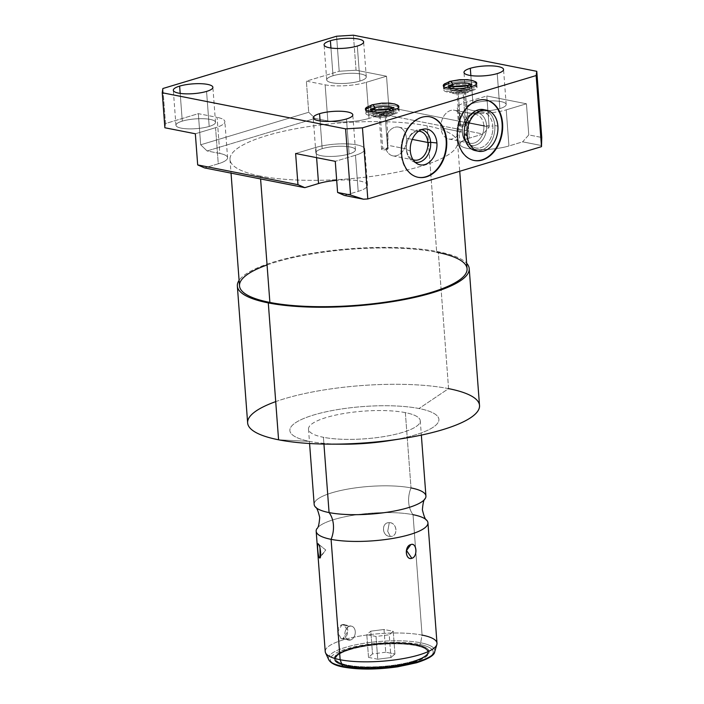<?xml version="1.0" encoding="UTF-8"?>
<svg xmlns="http://www.w3.org/2000/svg" width="704" height="704" viewBox="0 0 704 704"><rect width="100%" height="100%" fill="white"/><g stroke="black" fill="none" stroke-linecap="round" stroke-linejoin="round"><path stroke-width="0.53" stroke-dasharray="3.52 2.64" d="M227.577 157.687A29.216 7.216 175.7 0 0 219.806 153.454L217.087 117.348L198.334 113.661L200.675 144.795L198.334 113.661L165.502 123.534L164.877 127.767L165.502 123.534L198.334 113.661L217.087 117.348L219.806 153.454L207.082 150.946L200.675 144.795L308.722 112.27L315.119 118.422L308.722 112.27L306.372 81.136L325.134 84.823L327.844 120.93A29.216 7.216 175.7 0 0 369.028 118.404L366.309 82.298L386.522 76.217L388.863 107.36L386.522 76.217L356.057 70.215L339.205 71.254L336.574 36.23L339.205 71.254L306.372 81.136L308.722 112.27L200.675 144.795L207.082 150.946L315.119 118.422L327.844 120.93L325.134 84.823A29.216 7.216 -4.3 0 0 366.309 82.298A29.216 7.216 175.7 0 1 325.134 84.823L306.372 81.136L339.205 71.254L356.057 70.215L386.522 76.217L366.309 82.298L369.028 118.404L382.738 114.277L388.863 107.36L489.139 127.107L486.79 95.973L466.585 102.054L469.295 138.151A29.216 7.216 175.7 0 0 459.985 144.25A29.216 7.216 175.7 0 0 477.717 149.521A29.216 7.216 175.7 0 0 508.939 145.966L506.229 109.859L526.434 103.778L528.774 134.913L526.434 103.778L486.79 95.973L489.139 127.107L483.006 134.024L489.139 127.107L388.863 107.36L382.738 114.277L483.006 134.024L469.295 138.151L466.585 102.054A29.216 7.216 -4.3 0 0 457.274 108.143A29.216 7.216 -4.3 0 0 475.006 113.423A29.216 7.216 -4.3 0 0 506.229 109.859A29.216 7.216 175.7 0 1 465.045 112.385A29.216 7.216 175.7 0 1 466.585 102.054L486.79 95.973L526.434 103.778L506.229 109.859L508.939 145.966L522.65 141.838L528.774 134.913L541.754 137.474L528.774 134.913L522.65 141.838L541.658 145.578L522.65 141.838L508.939 145.966A29.216 7.216 175.7 0 1 467.764 148.482A29.216 7.216 175.7 0 1 469.295 138.151L483.006 134.024L382.738 114.277L369.028 118.404A29.216 7.216 175.7 0 1 327.844 120.93L315.119 118.422L207.082 150.946L219.806 153.454A29.216 7.216 175.7 0 1 218.266 163.786L204.556 167.913L218.266 163.786L215.556 127.688L195.342 133.769L215.556 127.688A29.216 7.216 -4.3 0 0 224.866 121.59A29.216 7.216 -4.3 0 0 217.087 117.348A29.216 7.216 175.7 0 1 215.556 127.688L218.266 163.786A29.216 7.216 175.7 0 0 227.577 157.687L224.866 121.59M367.497 185.249A29.216 7.216 175.7 0 0 336.688 180.338A29.216 7.216 175.7 0 1 365.165 182.714A29.216 7.216 175.7 0 1 358.186 191.347L344.476 195.474L358.186 191.347L355.467 155.241L335.262 161.33L355.467 155.241A29.216 7.216 -4.3 0 0 364.778 149.151A29.216 7.216 -4.3 0 0 347.054 143.88A29.216 7.216 -4.3 0 0 315.823 147.435A29.216 7.216 175.7 0 1 357.007 144.91A29.216 7.216 175.7 0 1 355.467 155.241L358.186 191.347A29.216 7.216 175.7 0 0 367.497 185.249L364.778 149.151M260.374 176.079A114.092 28.178 175.7 0 1 266.376 135.722A114.092 28.178 175.7 0 1 427.187 125.858A114.092 28.178 175.7 0 1 421.194 166.214A114.092 28.178 175.7 0 1 260.374 176.079L260.594 178.948L260.374 176.079A114.092 28.178 -4.3 0 0 386.346 174.17A114.092 28.178 -4.3 0 0 457.556 142.41A114.092 28.178 -4.3 0 0 427.187 125.858A114.092 28.178 -4.3 0 0 301.224 127.767A114.092 28.178 -4.3 0 0 230.006 159.526A114.092 28.178 -4.3 0 0 260.374 176.079M239.51 285.877A114.092 28.178 175.7 0 1 310.719 254.118A114.092 28.178 175.7 0 1 436.691 252.208L427.187 125.858L436.691 252.208A114.092 28.178 175.7 0 1 467.06 268.761M247.641 422.928A116.266 28.714 175.7 0 1 320.206 390.57A116.266 28.714 175.7 0 1 448.571 388.626L419.003 408.522L448.571 388.626L438.275 251.733A116.266 28.714 -4.3 0 1 466.646 263.261A116.266 28.714 -4.3 0 0 438.275 251.733A116.266 28.714 -4.3 0 0 320.496 252.014A116.266 28.714 -4.3 0 0 239.096 280.368A116.266 28.714 -4.3 0 1 320.496 252.014A116.266 28.714 -4.3 0 1 438.275 251.733L448.571 388.626A116.266 28.714 175.7 0 1 479.512 405.495M267.062 264.968A114.092 28.178 175.7 0 1 436.691 252.208M342.734 444.198A74.721 18.454 175.7 0 1 309.76 441.408A74.721 18.454 175.7 0 1 313.694 414.982A74.721 18.454 175.7 0 1 419.003 408.522A74.721 18.454 175.7 0 1 388.67 440.748M337.084 444.11A74.721 18.454 175.7 0 1 309.76 441.408L278.582 439.798L309.76 441.408A74.721 18.454 175.7 0 1 313.694 414.982A74.721 18.454 175.7 0 1 419.003 408.522A74.721 18.454 175.7 0 1 394.24 439.815M405.354 412.632A56.038 13.842 -4.3 0 0 326.366 417.481A56.038 13.842 -4.3 0 0 323.418 437.298A56.038 13.842 -4.3 0 0 402.406 432.458A56.038 13.842 -4.3 0 0 405.354 412.632A56.038 13.842 -4.3 0 0 343.482 413.574A56.038 13.842 -4.3 0 0 308.502 429.167A56.038 13.842 -4.3 0 0 323.418 437.298L323.928 444.066L323.418 437.298A56.038 13.842 -4.3 0 0 385.29 436.366A56.038 13.842 -4.3 0 0 420.27 420.763A56.038 13.842 -4.3 0 0 405.354 412.632L411.013 487.916L405.354 412.632M448.571 388.626A116.266 28.714 -4.3 0 0 275.713 401.623M314.169 504.451A56.038 13.842 175.7 0 1 349.14 488.858A56.038 13.842 175.7 0 1 411.013 487.916A56.038 13.842 175.7 0 1 425.929 496.047M426.747 520.282A56.038 13.842 -4.3 0 0 413.028 514.677A23.311 16.843 -78.9 0 1 411.013 487.916A23.311 16.843 101.1 0 0 413.028 514.677A56.038 13.842 -4.3 0 0 356.145 514.826A56.038 13.842 -4.3 0 0 316.976 528.537M315.357 506.977A56.038 13.842 175.7 0 1 344.335 489.738A56.038 13.842 175.7 0 1 411.013 487.916M325.23 651.614A56.038 13.842 175.7 0 1 360.21 636.02A56.038 13.842 175.7 0 1 422.074 635.087L413.028 514.677A56.038 13.842 -4.3 0 0 351.155 515.61A56.038 13.842 -4.3 0 0 316.175 531.212M389.286 522.667C397.285 522.245 398.438 537.117 390.315 536.386C382.061 537.038 380.908 522.166 389.286 522.667C397.434 522.632 398.499 536.747 390.315 536.386L387.71 531.353L389.286 522.667L387.71 531.353L390.315 536.386C381.902 536.65 380.846 522.535 389.286 522.667M319.009 557.181L319.361 557.744M341.95 624.765C348.964 622.486 350.073 636.803 342.98 638.484C336.635 640.878 335.535 626.586 341.95 624.765L343.878 624.668L347.961 631.356L342.98 638.484L350.583 639.98A7.102 5.13 101.1 0 0 355.265 632.834A7.102 5.13 101.1 0 0 351.446 626.155A7.102 5.13 101.1 0 0 349.554 626.261L341.95 624.765L349.554 626.261A7.102 5.13 101.1 0 0 344.872 633.415A7.102 5.13 101.1 0 0 348.7 640.086A7.102 5.13 101.1 0 0 350.583 639.98L341.132 638.59L337.568 632.016L341.95 624.765M413.028 514.677L422.074 635.087L420.658 642.787A53.363 13.182 -4.3 0 0 359.471 644.081A53.363 13.182 -4.3 0 0 328.759 659.736A53.363 13.182 175.7 0 1 359.471 644.081A53.363 13.182 175.7 0 1 420.658 642.787L422.074 635.087A56.038 13.842 -4.3 0 0 357.826 636.442A56.038 13.842 -4.3 0 0 325.565 652.881M343.05 666.882A51.603 12.742 175.7 0 1 347.248 648.666A51.603 12.742 175.7 0 1 419.461 644.362A51.603 12.742 -4.3 0 0 346.729 648.824A51.603 12.742 -4.3 0 0 344.01 667.075A51.603 12.742 -4.3 0 0 416.75 662.614A51.603 12.742 -4.3 0 0 419.461 644.362A1.866 1.346 101.1 0 0 420.658 642.787A53.363 13.182 175.7 0 1 434.72 651.763A53.363 13.182 -4.3 0 0 420.658 642.787A1.866 1.346 -78.9 0 1 419.461 644.362A51.603 12.742 175.7 0 1 416.75 662.614A51.603 12.742 175.7 0 1 344.01 667.075A1.866 1.346 -78.9 0 1 343.517 667.102M422.074 635.087A56.038 13.842 175.7 0 1 436.99 643.21M349.545 649.378A47.45 11.722 175.7 0 1 416.425 645.278A47.45 11.722 175.7 0 1 413.926 662.059A47.45 11.722 175.7 0 1 347.054 666.16A47.45 11.722 175.7 0 1 349.545 649.378A47.45 11.722 175.7 0 1 400.25 643.597A47.45 11.722 175.7 0 1 429.053 652.159A47.45 11.722 175.7 0 1 413.926 662.059L413.873 661.338A47.45 11.722 -4.3 0 0 428.991 651.438A47.45 11.722 -4.3 0 0 400.198 642.875A47.45 11.722 -4.3 0 0 349.492 648.657L349.545 649.378L349.492 648.657A47.45 11.722 -4.3 0 0 334.365 658.557A47.45 11.722 -4.3 0 0 363.167 667.119A47.45 11.722 -4.3 0 0 413.873 661.338L413.926 662.059A47.45 11.722 175.7 0 1 363.22 667.841A47.45 11.722 175.7 0 1 334.426 659.278A47.45 11.722 175.7 0 1 349.545 649.378M350.302 649.528A46.323 11.44 -4.3 0 0 347.873 665.914A46.323 11.44 -4.3 0 0 413.169 661.91A46.323 11.44 -4.3 0 0 415.598 645.524A46.323 11.44 -4.3 0 0 350.302 649.528L350.249 648.806A46.323 11.44 -4.3 0 0 347.82 665.192A46.323 11.44 -4.3 0 0 413.116 661.188A46.323 11.44 -4.3 0 0 415.545 644.802A46.323 11.44 -4.3 0 0 350.249 648.806A46.323 11.44 -4.3 0 0 335.482 658.469A46.323 11.44 -4.3 0 0 363.598 666.829A46.323 11.44 -4.3 0 0 413.116 661.188L413.169 661.91A46.323 11.44 175.7 0 1 363.66 667.55A46.323 11.44 175.7 0 1 335.544 659.19A46.323 11.44 175.7 0 1 350.302 649.528A46.323 11.44 175.7 0 1 399.819 643.887A46.323 11.44 175.7 0 1 427.935 652.247A46.323 11.44 175.7 0 1 413.169 661.91L413.116 661.188A46.323 11.44 -4.3 0 0 427.874 651.526A46.323 11.44 -4.3 0 0 399.758 643.166A46.323 11.44 -4.3 0 0 350.249 648.806L350.302 649.528M394.953 654.034L390.958 657.536L377.74 659.217L368.526 657.404L372.513 653.902L385.73 652.221L394.953 654.034L393.237 631.294L389.242 634.788L390.958 657.536L394.953 654.034L385.73 652.221L384.023 629.482L393.237 631.294L394.953 654.034M385.73 652.221L372.513 653.902L370.806 631.162L384.023 629.482L385.73 652.221M372.513 653.902L368.526 657.404L366.81 634.656L370.806 631.162L372.513 653.902M368.526 657.404L377.74 659.217L376.033 636.469L366.81 634.656L368.526 657.404M377.74 659.217L390.958 657.536L389.242 634.788L376.033 636.469L377.74 659.217M393.237 631.294L389.242 634.788L376.033 636.469L366.81 634.656L370.806 631.162L384.023 629.482L393.237 631.294M349.492 648.657A47.45 11.722 175.7 0 1 416.363 644.556A47.45 11.722 175.7 0 1 413.873 661.338A47.45 11.722 175.7 0 1 346.993 665.438A47.45 11.722 175.7 0 1 349.492 648.657M320.575 556.274L325.75 550.009L318.331 544.034L325.75 550.009L320.575 556.274M319.986 547.994L318.331 544.034M349.554 626.261A7.102 5.13 101.1 0 0 344.881 634.682A7.102 5.13 101.1 0 0 350.583 639.98A7.102 5.13 101.1 0 0 355.256 631.558A7.102 5.13 101.1 0 0 349.554 626.261M473.836 160.424A30.818 22.264 -78.9 0 1 473.59 160.38A30.818 22.264 -78.9 0 1 457.01 136.919L457.521 137.016L457.01 136.919A30.818 22.264 -78.9 0 1 485.496 99.898A30.818 22.264 -78.9 0 1 485.751 99.95A30.818 22.264 101.1 0 0 457.01 136.919A30.818 22.264 101.1 0 0 473.836 160.424M483.586 109.613A20.918 15.11 -78.9 0 1 494.833 125.532A20.918 15.11 -78.9 0 1 477.039 150.858A20.918 15.11 -78.9 0 0 494.833 125.532L497.878 126.13L494.833 125.532A20.918 15.11 -78.9 0 0 485.082 110.018M417.903 177.267A30.818 22.264 -78.9 0 1 417.657 177.214A30.818 22.264 -78.9 0 1 401.078 153.754L401.588 153.859L401.078 153.754A30.818 22.264 -78.9 0 1 429.563 116.732A30.818 22.264 -78.9 0 1 429.818 116.785A30.818 22.264 101.1 0 0 401.078 153.754A30.818 22.264 101.1 0 0 417.903 177.267M410.309 150.982L406.384 149.626A16.597 11.986 -78.9 0 1 419.03 129.58A16.597 11.986 -78.9 0 1 421.529 129.65A16.597 11.986 101.1 0 0 406.384 149.626L410.309 150.982M415.114 162.219A16.597 11.986 -78.9 0 1 412.773 161.339A16.597 11.986 -78.9 0 1 406.384 149.626A16.597 11.986 101.1 0 0 415.114 162.219M406.481 148.931L406.384 149.626L406.481 148.931A14.643 10.578 -78.9 0 1 418.642 131.199A14.643 10.578 101.1 0 0 406.481 148.931L387.649 145.226C388.344 139.198 388.045 135.81 386.751 135.054A14.643 10.578 -78.9 0 1 398.561 127.116A14.643 10.578 -78.9 0 1 406.437 138.257L412.271 139.41L406.437 138.257A14.643 10.578 101.1 0 0 398.306 127.072A14.643 10.578 101.1 0 0 386.751 135.054L387.86 136.127L387.649 145.226L388.335 149.186A3.661 0.906 175.7 0 1 387.693 149.424L385.132 115.342A3.661 0.906 -4.3 0 0 386.302 114.576A3.661 0.906 -4.3 0 0 384.076 113.916A3.661 0.906 -4.3 0 0 380.16 114.365L382.73 148.447A3.661 0.906 175.7 0 1 387.728 148.095L386.751 135.054L387.728 148.095A3.661 0.906 -4.3 0 0 382.73 148.447L380.16 114.365A3.661 0.906 175.7 0 1 385.326 114.048A3.661 0.906 175.7 0 1 385.132 115.342A3.661 0.906 175.7 0 1 379.975 115.658A3.661 0.906 175.7 0 1 380.16 114.365A3.661 0.906 -4.3 0 0 378.998 115.13A3.661 0.906 -4.3 0 0 381.216 115.79A3.661 0.906 -4.3 0 0 385.132 115.342L387.693 149.424A3.661 0.906 175.7 0 1 383.786 149.873A3.661 0.906 175.7 0 1 381.559 149.204A3.661 0.906 175.7 0 1 382.73 148.447A3.661 0.906 -4.3 0 0 382.536 149.741A3.661 0.906 -4.3 0 0 387.693 149.424A3.661 0.906 -4.3 0 0 388.335 149.186L385.792 148.685L387.728 148.095L385.792 148.685A14.643 10.578 101.1 0 0 398.358 155.003A14.643 10.578 101.1 0 0 406.437 138.257A14.643 10.578 -78.9 0 1 392.902 155.848A14.643 10.578 -78.9 0 1 385.792 148.685L388.335 149.186L387.649 145.226L406.481 148.931A14.643 10.578 101.1 0 0 413.037 159.694A14.643 10.578 -78.9 0 1 406.481 148.931M376.156 113.573A9.566 2.358 -4.3 0 0 375.654 116.961A9.566 2.358 -4.3 0 0 389.136 116.134A9.566 2.358 -4.3 0 0 389.638 112.754A9.566 2.358 -4.3 0 0 376.156 113.573L375.945 110.686A9.566 2.358 -4.3 0 0 372.891 112.684A9.566 2.358 -4.3 0 0 378.699 114.409A9.566 2.358 -4.3 0 0 388.916 113.247L389.136 116.134A9.566 2.358 175.7 0 1 378.919 117.295A9.566 2.358 175.7 0 1 373.111 115.57A9.566 2.358 175.7 0 1 376.156 113.573A9.566 2.358 175.7 0 1 386.382 112.411A9.566 2.358 175.7 0 1 392.19 114.136A9.566 2.358 175.7 0 1 389.136 116.134L388.916 113.247A9.566 2.358 175.7 0 1 375.443 114.074A9.566 2.358 175.7 0 1 375.945 110.686A9.566 2.358 175.7 0 1 377.828 110.22A9.566 2.358 -4.3 0 0 375.945 110.686L376.156 113.573M454.054 90.13A9.566 2.358 -4.3 0 0 453.552 93.509A9.566 2.358 -4.3 0 0 467.025 92.682A9.566 2.358 -4.3 0 0 467.535 89.302A9.566 2.358 -4.3 0 0 454.054 90.13L453.834 87.243A9.566 2.358 175.7 0 1 455.717 86.768A9.566 2.358 -4.3 0 0 453.834 87.243A9.566 2.358 -4.3 0 0 450.789 89.232A9.566 2.358 -4.3 0 0 456.588 90.966A9.566 2.358 -4.3 0 0 466.814 89.795A9.566 2.358 175.7 0 1 453.332 90.622A9.566 2.358 175.7 0 1 453.834 87.243L454.054 90.13A9.566 2.358 175.7 0 1 464.27 88.968A9.566 2.358 175.7 0 1 470.078 90.693A9.566 2.358 175.7 0 1 467.025 92.682A9.566 2.358 175.7 0 1 456.808 93.852A9.566 2.358 175.7 0 1 451 92.127A9.566 2.358 175.7 0 1 454.054 90.13M463.021 91.898A3.661 0.906 175.7 0 1 457.864 92.215A3.661 0.906 175.7 0 1 458.058 90.922A3.661 0.906 175.7 0 1 463.214 90.605A3.661 0.906 175.7 0 1 463.021 91.898L465.582 125.972A3.661 0.906 -4.3 0 0 465.775 124.678A3.661 0.906 -4.3 0 0 460.618 124.995A3.661 0.906 -4.3 0 0 460.275 126.262L462.211 125.673L464.754 126.174A3.661 0.906 -4.3 0 0 465.582 125.972A3.661 0.906 175.7 0 1 464.754 126.174L464.992 121.942C463.927 116.362 462.026 113.45 459.298 113.221L460.275 126.262A3.661 0.906 175.7 0 1 459.448 125.761A3.661 0.906 175.7 0 1 460.618 124.995L458.058 90.922A3.661 0.906 -4.3 0 0 456.887 91.678A3.661 0.906 -4.3 0 0 459.114 92.338A3.661 0.906 -4.3 0 0 463.021 91.898A3.661 0.906 -4.3 0 0 464.191 91.133A3.661 0.906 -4.3 0 0 461.965 90.473A3.661 0.906 -4.3 0 0 458.058 90.922L460.618 124.995A3.661 0.906 175.7 0 1 464.534 124.546A3.661 0.906 175.7 0 1 466.752 125.215A3.661 0.906 175.7 0 1 465.582 125.972L463.021 91.898M471.706 90.763A16.773 4.145 -4.3 0 0 472.586 84.832A16.773 4.145 -4.3 0 0 448.941 86.275A16.773 4.145 -4.3 0 0 448.061 92.206A16.773 4.145 -4.3 0 0 471.706 90.763L471.39 86.645L471.706 90.763A16.773 4.145 175.7 0 1 453.772 92.805A16.773 4.145 175.7 0 1 443.599 89.778A16.773 4.145 175.7 0 1 448.941 86.275A16.773 4.145 175.7 0 1 466.866 84.234A16.773 4.145 175.7 0 1 477.048 87.261A16.773 4.145 175.7 0 1 471.706 90.763M464.614 86.099A9.566 2.358 175.7 0 1 466.814 89.795L467.025 92.682L466.814 89.795A9.566 2.358 -4.3 0 0 469.858 87.806A9.566 2.358 -4.3 0 0 464.614 86.099M393.809 114.206A16.773 4.145 -4.3 0 0 394.698 108.275A16.773 4.145 -4.3 0 0 371.052 109.727A16.773 4.145 -4.3 0 0 370.172 115.658A16.773 4.145 -4.3 0 0 393.809 114.206L393.501 110.097L393.809 114.206A16.773 4.145 175.7 0 1 375.883 116.248A16.773 4.145 175.7 0 1 365.702 113.221A16.773 4.145 175.7 0 1 371.052 109.727A16.773 4.145 175.7 0 1 388.978 107.686A16.773 4.145 175.7 0 1 399.159 110.713A16.773 4.145 175.7 0 1 393.809 114.206M386.725 109.551A9.566 2.358 175.7 0 1 388.916 113.247A9.566 2.358 -4.3 0 0 391.97 111.25A9.566 2.358 -4.3 0 0 386.725 109.551M448.633 82.166A16.773 4.145 -4.3 0 0 445.271 83.477A16.773 4.145 175.7 0 1 448.633 82.166A16.773 4.145 175.7 0 1 474.452 81.286A16.773 4.145 -4.3 0 0 448.633 82.166L448.747 83.644A2.728 1.76 -106.8 0 0 451.378 86.618A2.728 1.76 73.2 0 1 448.747 83.644A16.773 4.145 175.7 0 1 466.673 81.602A16.773 4.145 175.7 0 1 476.854 84.63A16.773 4.145 -4.3 0 0 466.673 81.602A16.773 4.145 -4.3 0 0 448.747 83.644A2.728 1.76 73.2 0 1 449.803 81.391M443.608 86.381A16.773 4.145 -4.3 0 0 443.397 87.138A16.773 4.145 -4.3 0 0 453.578 90.165A16.773 4.145 -4.3 0 0 471.504 88.123A16.773 4.145 175.7 0 1 453.578 90.165A16.773 4.145 175.7 0 1 443.397 87.138A16.773 4.145 175.7 0 1 443.608 86.381A16.773 4.145 -4.3 0 0 443.397 87.138A16.773 4.145 -4.3 0 0 453.578 90.165A16.773 4.145 -4.3 0 0 471.504 88.123A2.728 1.76 73.2 0 1 470.439 90.376A2.728 1.76 73.2 0 1 467.808 87.393A2.728 1.76 -106.8 0 0 470.439 90.376A2.728 1.76 -106.8 0 0 471.504 88.123A16.773 4.145 -4.3 0 0 476.854 84.63A16.773 4.145 175.7 0 1 471.504 88.123A2.728 1.76 -106.8 0 0 471.143 86.724A2.728 1.76 73.2 0 1 471.504 88.123A16.773 4.145 175.7 0 1 453.578 90.165A16.773 4.145 175.7 0 1 443.397 87.138A16.773 4.145 175.7 0 1 448.747 83.644M466.048 87.85A11.317 2.798 175.7 0 1 454.564 88.713M448.351 85.659L448.835 86.733A11.317 2.798 175.7 0 1 449.152 85.994A11.317 2.798 -4.3 0 0 448.835 86.733A11.317 2.798 -4.3 0 0 455.708 88.774A11.317 2.798 -4.3 0 0 467.808 87.393A11.317 2.798 -4.3 0 0 471.416 85.034A11.317 2.798 175.7 0 1 467.808 87.393A2.728 1.76 73.2 0 1 468.864 85.149M470.985 84.357A11.317 2.798 175.7 0 1 471.416 85.034A11.317 2.798 -4.3 0 0 470.985 84.357M370.744 105.609A16.773 4.145 175.7 0 1 396.554 104.729A16.773 4.145 -4.3 0 0 370.744 105.609A16.773 4.145 -4.3 0 0 367.382 106.929A16.773 4.145 175.7 0 1 370.744 105.609M333.027 75.75A19.835 4.902 175.7 0 1 354.235 73.33A19.835 4.902 175.7 0 1 366.274 76.912A19.835 4.902 175.7 0 1 359.946 81.048L357.315 46.033L359.946 81.048A19.835 4.902 -4.3 0 0 360.994 74.034A19.835 4.902 -4.3 0 0 333.027 75.75A19.835 4.902 -4.3 0 0 331.989 82.764A19.835 4.902 -4.3 0 0 359.946 81.048A19.835 4.902 175.7 0 1 338.747 83.468A19.835 4.902 175.7 0 1 326.709 79.886A19.835 4.902 175.7 0 1 333.027 75.75L330.942 48.013L333.027 75.75M499.866 108.61A19.835 4.902 -4.3 0 0 500.905 101.587A19.835 4.902 -4.3 0 0 472.947 103.303A19.835 4.902 -4.3 0 0 471.9 110.326A19.835 4.902 -4.3 0 0 499.866 108.61L497.235 73.594L499.866 108.61A19.835 4.902 175.7 0 1 478.667 111.021A19.835 4.902 175.7 0 1 466.62 107.448A19.835 4.902 175.7 0 1 472.947 103.303A19.835 4.902 175.7 0 1 494.146 100.892A19.835 4.902 175.7 0 1 506.185 104.474A19.835 4.902 175.7 0 1 499.866 108.61M295.618 153.516L315.823 147.435L316.598 157.652L315.823 147.435L295.618 153.516M349.105 153.991A19.835 4.902 -4.3 0 0 350.152 146.978A19.835 4.902 -4.3 0 0 322.186 148.685A19.835 4.902 -4.3 0 0 321.147 155.707A19.835 4.902 -4.3 0 0 349.105 153.991L346.474 118.976L349.105 153.991A19.835 4.902 175.7 0 1 327.906 156.411A19.835 4.902 175.7 0 1 315.867 152.83A19.835 4.902 175.7 0 1 322.186 148.685A19.835 4.902 175.7 0 1 343.394 146.274A19.835 4.902 175.7 0 1 355.432 149.855A19.835 4.902 175.7 0 1 349.105 153.991M209.194 126.43A19.835 4.902 -4.3 0 0 210.232 119.416A19.835 4.902 -4.3 0 0 182.274 121.132A19.835 4.902 -4.3 0 0 181.227 128.146A19.835 4.902 -4.3 0 0 209.194 126.43L206.562 91.414L209.194 126.43A19.835 4.902 175.7 0 1 187.994 128.85A19.835 4.902 175.7 0 1 175.947 125.268A19.835 4.902 175.7 0 1 182.274 121.132A19.835 4.902 175.7 0 1 203.474 118.712A19.835 4.902 175.7 0 1 215.512 122.294A19.835 4.902 175.7 0 1 209.194 126.43M356.057 70.215L353.426 35.2L356.057 70.215M165.502 123.534L162.87 88.519L165.502 123.534M180.189 93.394L182.274 121.132L180.189 93.394M470.862 75.574L472.947 103.303L470.862 75.574M320.1 120.956L322.186 148.685L320.1 120.956M365.719 109.833A16.773 4.145 -4.3 0 0 365.508 110.59A16.773 4.145 -4.3 0 0 375.69 113.617A16.773 4.145 -4.3 0 0 393.615 111.575A16.773 4.145 175.7 0 1 375.69 113.617A16.773 4.145 175.7 0 1 365.508 110.59A16.773 4.145 175.7 0 1 365.719 109.833A16.773 4.145 -4.3 0 0 365.508 110.59A16.773 4.145 175.7 0 1 370.85 107.087L371.052 109.727L370.85 107.087A2.728 1.76 -106.8 0 0 373.49 110.062A2.728 1.76 73.2 0 1 370.85 107.087A16.773 4.145 175.7 0 1 388.784 105.046A16.773 4.145 175.7 0 1 398.957 108.073A16.773 4.145 -4.3 0 0 388.784 105.046A16.773 4.145 -4.3 0 0 370.85 107.087A2.728 1.76 73.2 0 1 371.914 104.843M365.394 109.111L365.508 110.59A16.773 4.145 -4.3 0 0 375.69 113.617A16.773 4.145 -4.3 0 0 393.615 111.575A2.728 1.76 73.2 0 1 392.55 113.819A2.728 1.76 73.2 0 1 389.91 110.845A2.728 1.76 -106.8 0 0 392.55 113.819A2.728 1.76 -106.8 0 0 393.615 111.575A16.773 4.145 -4.3 0 0 398.957 108.073A16.773 4.145 175.7 0 1 393.615 111.575A2.728 1.76 -106.8 0 0 393.246 110.167A2.728 1.76 73.2 0 1 393.615 111.575A16.773 4.145 175.7 0 1 375.69 113.617A16.773 4.145 175.7 0 1 365.508 110.59L365.702 113.221M388.159 111.302A11.317 2.798 175.7 0 1 376.675 112.165M370.462 109.102L370.946 110.176A11.317 2.798 175.7 0 1 371.263 109.446A11.317 2.798 -4.3 0 0 370.946 110.176A11.317 2.798 -4.3 0 0 377.819 112.226A11.317 2.798 -4.3 0 0 389.91 110.845A11.317 2.798 -4.3 0 0 393.518 108.486A11.317 2.798 175.7 0 1 389.91 110.845A2.728 1.76 73.2 0 1 390.975 108.601M393.096 107.8A11.317 2.798 175.7 0 1 393.518 108.486A11.317 2.798 -4.3 0 0 393.096 107.8M462.211 125.673L460.275 126.262L459.298 113.221A14.643 10.578 101.1 0 0 447.075 112.385A14.643 10.578 101.1 0 0 440.959 127.864A14.643 10.578 101.1 0 0 451.141 139.119A14.643 10.578 101.1 0 0 462.211 125.673A14.643 10.578 -78.9 0 1 448.835 139.014A14.643 10.578 -78.9 0 1 440.959 127.864L462.414 132.097A14.643 10.578 101.1 0 0 470.29 143.238A14.643 10.578 101.1 0 0 483.833 125.646L464.992 121.942L464.754 126.174L462.211 125.673M459.298 113.221C462.026 113.45 463.927 116.362 464.992 121.942L483.833 125.646A14.643 10.578 101.1 0 0 475.957 114.506A14.643 10.578 101.1 0 0 462.414 132.097L440.959 127.864A14.643 10.578 -78.9 0 1 454.494 110.273A14.643 10.578 -78.9 0 1 459.298 113.221M462.317 132.783L462.414 132.097A14.643 10.578 -78.9 0 1 472.058 114.726A14.643 10.578 -78.9 0 1 483.833 125.646L486.578 125.479A16.597 11.986 101.1 0 0 473.246 113.098A16.597 11.986 101.1 0 0 462.317 132.783A16.597 11.986 101.1 0 0 475.658 145.174A16.597 11.986 101.1 0 0 486.578 125.479L483.833 125.646A14.643 10.578 -78.9 0 1 474.188 143.026A14.643 10.578 -78.9 0 1 462.414 132.097L462.317 132.783L466.242 134.138A18.198 13.147 101.1 0 0 473.255 146.978A18.198 13.147 101.1 0 0 486.974 143.757A18.198 13.147 101.1 0 0 492.844 126.13L486.578 125.479A16.597 11.986 -78.9 0 1 481.228 141.557A16.597 11.986 -78.9 0 1 468.706 144.496A16.597 11.986 -78.9 0 1 462.317 132.783A16.597 11.986 -78.9 0 1 474.962 112.737A16.597 11.986 -78.9 0 1 486.578 125.479L492.844 126.13A18.198 13.147 101.1 0 0 478.218 112.561A18.198 13.147 101.1 0 0 466.242 134.138A18.198 13.147 101.1 0 0 480.867 147.717A18.198 13.147 101.1 0 0 492.844 126.13A18.198 13.147 101.1 0 0 480.11 112.165A18.198 13.147 101.1 0 0 466.242 134.138L462.317 132.783M230.006 159.526L231.035 173.122M457.556 142.41L459.73 171.274M308.502 429.167L309.584 443.502M420.27 420.763L421.344 435.098M429.053 652.159L428.991 651.438M334.426 659.278L334.365 658.557M335.544 659.19L335.482 658.469M427.935 652.247L427.874 651.526M318.252 543.954L325.75 550.009L320.074 557.656M343.878 624.668L351.446 626.155M341.132 638.598L348.7 640.086M474.091 160.477L473.59 160.38M486.006 99.994L485.496 99.898M418.158 177.311L417.657 177.214M430.074 116.838L429.563 116.732M419.03 129.58L424.178 129.008M417.322 163.812L412.773 161.339M398.561 127.116L420.024 131.34M386.302 114.576L387.974 136.849M372.891 112.684L373.111 115.57M477.048 87.261L476.74 83.142M443.282 85.659L443.599 89.778M443.458 86.17L443.397 87.138L445.218 90.121C445.914 91.362 453.587 92.453 456.095 92.224L470.439 90.376C475.015 88.836 477.154 86.918 476.854 84.63L476.643 83.67M448.518 87.868L451.73 86.513M468.512 85.254L471.9 86.108L471.733 83.899M366.274 76.912L363.642 41.897M459.985 144.25L457.274 108.143M326.709 79.886L324.078 44.871M215.512 122.294L212.881 87.278M175.947 125.268L173.316 90.253M506.185 104.474L503.554 69.45M466.62 107.448L463.989 72.424M355.432 149.855L352.801 114.831M315.867 152.83L313.236 117.814M399.159 110.713L398.851 106.594M365.561 109.613L365.508 110.59L367.33 113.573C368.025 114.805 375.698 115.896 378.206 115.676L392.55 113.819C397.126 112.279 399.265 110.37 398.957 108.073L398.754 107.122M370.63 111.32L373.842 109.965M390.623 108.698L394.002 109.56L393.844 107.342M391.97 111.25L392.19 114.136M450.789 89.232L451 92.127M469.858 87.806L470.078 90.693M378.998 115.13L381.559 149.204M414.357 160.081L392.902 155.848M456.887 91.678L459.448 125.761M464.191 91.133L466.752 125.215M448.835 139.014L470.29 143.238M475.957 114.506L454.494 110.273M473.255 146.978L468.706 144.496M480.11 112.165L474.962 112.737"/><path stroke-width="1.06" d="M204.556 167.913L304.832 187.66L318.542 183.533A29.216 7.216 175.7 0 1 336.688 180.338A29.216 7.216 175.7 0 0 318.542 183.533L304.832 187.66L204.556 167.913L197.683 164.912L204.556 167.913M344.476 195.474L363.484 199.214L367.805 198.95L541.499 146.661L541.754 137.474L541.499 146.661L536.149 75.548L536.782 71.315L541.754 137.474L536.782 71.315L353.426 35.2L336.574 36.23L162.87 88.519L162.246 92.752L345.602 128.867L362.454 127.838L367.805 198.95L541.499 146.661L536.149 75.548L362.454 127.838L536.149 75.548L536.782 71.315L353.426 35.2L336.574 36.23L162.87 88.519L162.246 92.752L164.877 127.767L195.342 133.769L164.877 127.767L162.246 92.752L345.602 128.867L362.454 127.838L367.805 198.95L363.484 199.214L344.476 195.474L337.603 192.465L350.574 195.026L363.484 199.214L350.574 195.026L345.602 128.867L350.574 195.026L337.603 192.465L344.476 195.474M459.73 171.274L467.06 268.761A114.092 28.178 175.7 0 1 395.842 300.52A114.092 28.178 175.7 0 1 269.878 302.43L260.594 178.948L269.878 302.43A114.092 28.178 175.7 0 1 239.51 285.877L231.035 173.122M268.294 302.905A116.266 28.714 -4.3 0 0 406.833 299.077A116.266 28.714 -4.3 0 0 466.646 263.261A116.266 28.714 -4.3 0 1 469.216 268.602A116.266 28.714 -4.3 0 1 396.651 300.96A116.266 28.714 -4.3 0 1 268.294 302.905L278.582 439.798L268.294 302.905A116.266 28.714 -4.3 0 1 239.096 280.368A116.266 28.714 -4.3 0 0 237.345 286.035A116.266 28.714 -4.3 0 0 268.294 302.905M436.691 252.208A114.092 28.178 175.7 0 1 430.69 292.565A114.092 28.178 175.7 0 1 269.878 302.43A114.092 28.178 175.7 0 1 267.062 264.968M469.216 268.602L479.512 405.495A116.266 28.714 175.7 0 1 406.947 437.853A116.266 28.714 175.7 0 1 278.582 439.798A116.266 28.714 -4.3 0 0 329.886 444.136A116.266 28.714 -4.3 0 0 401.368 438.768A116.266 28.714 -4.3 0 0 448.571 388.626M401.368 438.768L388.67 440.748A74.721 18.454 175.7 0 1 342.734 444.198L329.886 444.136M394.24 439.815A74.721 18.454 175.7 0 1 337.084 444.11M275.713 401.623A116.266 28.714 -4.3 0 0 278.582 439.798A116.266 28.714 175.7 0 1 247.641 422.928L237.345 286.035M421.344 435.098L425.929 496.047A56.038 13.842 175.7 0 1 390.949 511.641A56.038 13.842 175.7 0 1 329.076 512.582L323.928 444.066L329.076 512.582A56.038 13.842 175.7 0 1 314.169 504.451L309.584 443.502M411.013 487.916A56.038 13.842 175.7 0 1 425.128 498.722A56.038 13.842 175.7 0 1 385.959 512.433A56.038 13.842 175.7 0 1 329.076 512.582A23.311 16.843 -78.9 0 1 331.091 539.343A56.038 13.842 -4.3 0 0 397.769 537.513A56.038 13.842 -4.3 0 0 426.747 520.282C425.427 519.939 423.975 516.437 422.391 509.775C422.954 502.946 423.87 499.259 425.128 498.722M316.976 528.537A56.038 13.842 -4.3 0 0 331.091 539.343A23.311 16.843 101.1 0 0 329.076 512.582A56.038 13.842 175.7 0 1 315.357 506.977C316.677 507.32 318.129 510.822 319.713 517.484C319.15 524.313 318.234 528 316.976 528.537M343.05 666.882A51.603 12.742 175.7 0 0 344.01 667.075A1.866 1.346 101.1 0 1 343.517 667.102A1.866 1.346 -78.9 0 1 342.637 666.274A53.363 13.182 -4.3 0 0 399.238 665.764A53.363 13.182 -4.3 0 0 434.72 651.763A53.363 13.182 175.7 0 1 399.238 665.764A53.363 13.182 175.7 0 1 342.637 666.274A1.866 1.346 101.1 0 0 343.517 667.102C335.57 665.65 330.651 663.194 328.759 659.736L325.565 652.881A56.038 13.842 -4.3 0 0 340.146 659.745A56.038 13.842 175.7 0 1 325.23 651.614L316.175 531.212A56.038 13.842 -4.3 0 0 331.091 539.343L340.146 659.745L342.637 666.274A53.363 13.182 175.7 0 1 328.759 659.736A53.363 13.182 -4.3 0 0 342.637 666.274L340.146 659.745A56.038 13.842 -4.3 0 0 399.59 659.208A56.038 13.842 -4.3 0 0 436.85 644.512A56.038 13.842 -4.3 0 0 422.074 635.087M319.986 547.994L320.074 557.656L319.361 557.744L320.575 556.274L319.361 557.744C317.874 555.922 316.809 541.816 318.331 544.034C316.8 541.455 317.909 556.31 319.361 557.744C321.728 560.217 320.619 545.354 318.331 544.034L318.261 543.963M427.935 522.808L436.99 643.21A56.038 13.842 175.7 0 1 402.019 658.812A56.038 13.842 175.7 0 1 340.146 659.745L331.091 539.343A56.038 13.842 -4.3 0 0 392.964 538.402A56.038 13.842 -4.3 0 0 427.935 522.808A56.038 13.842 -4.3 0 0 413.028 514.677M410.837 544.579C404.096 545.978 405.478 560.771 411.866 558.298C418.009 556.776 416.654 542.01 410.837 544.579C404.158 546.242 405.222 560.358 411.866 558.298L406.534 550.493L410.837 544.579L406.534 550.493L411.866 558.298C417.947 556.521 416.882 542.414 410.837 544.579M502.586 123.455A30.818 22.264 -78.9 0 1 482.293 160.019A30.818 22.264 -78.9 0 1 457.521 137.016A30.818 22.264 -78.9 0 1 477.814 100.452A30.818 22.264 -78.9 0 1 502.586 123.455L502.075 123.358A30.818 22.264 -78.9 0 1 473.836 160.424A30.818 22.264 101.1 0 0 502.075 123.358L502.586 123.455A30.818 22.264 101.1 0 0 486.006 99.994A30.818 22.264 101.1 0 0 457.521 137.016A30.818 22.264 101.1 0 0 474.091 160.477A30.818 22.264 101.1 0 0 502.586 123.455M446.653 140.29A30.818 22.264 -78.9 0 1 426.36 176.854A30.818 22.264 -78.9 0 1 401.588 153.859A30.818 22.264 -78.9 0 1 421.881 117.295A30.818 22.264 -78.9 0 1 446.653 140.29L446.142 140.193A30.818 22.264 -78.9 0 1 417.903 177.267A30.818 22.264 101.1 0 0 446.142 140.193L446.653 140.29A30.818 22.264 101.1 0 0 430.074 116.838A30.818 22.264 101.1 0 0 401.588 153.859A30.818 22.264 101.1 0 0 418.158 177.311A30.818 22.264 101.1 0 0 446.653 140.29M485.751 99.95A30.818 22.264 -78.9 0 1 502.075 123.358A30.818 22.264 101.1 0 0 485.751 99.95M486.631 110.211A20.918 15.11 101.1 0 0 467.289 135.344A20.918 15.11 101.1 0 0 478.544 151.263A20.918 15.11 101.1 0 0 497.878 126.13A20.918 15.11 101.1 0 0 486.631 110.211L483.586 109.613A20.918 15.11 -78.9 0 0 464.253 134.746L467.289 135.344L464.253 134.746A20.918 15.11 -78.9 0 0 475.499 150.665A20.918 15.11 -78.9 0 0 477.039 150.858A20.918 15.11 -78.9 0 1 464.253 134.746A20.918 15.11 -78.9 0 1 485.082 110.018M467.289 135.344A20.918 15.11 101.1 0 0 484.106 150.955A20.918 15.11 101.1 0 0 497.878 126.13A20.918 15.11 101.1 0 0 481.061 110.519A20.918 15.11 101.1 0 0 467.289 135.344M429.818 116.785A30.818 22.264 -78.9 0 1 446.142 140.193A30.818 22.264 101.1 0 0 429.818 116.785M410.309 150.982A18.198 13.147 -78.9 0 1 422.286 129.395A18.198 13.147 -78.9 0 1 436.911 142.974A18.198 13.147 -78.9 0 1 424.934 164.551A18.198 13.147 -78.9 0 1 410.309 150.982A18.198 13.147 101.1 0 0 417.322 163.812A18.198 13.147 101.1 0 0 431.042 160.591A18.198 13.147 101.1 0 0 436.911 142.974A18.198 13.147 101.1 0 0 424.178 129.008A18.198 13.147 101.1 0 0 410.309 150.982M421.529 129.65A16.597 11.986 -78.9 0 1 430.646 142.322L436.911 142.974L430.646 142.322A16.597 11.986 -78.9 0 1 415.114 162.219A16.597 11.986 101.1 0 0 430.646 142.322L427.9 142.49A14.643 10.578 -78.9 0 1 413.037 159.694A14.643 10.578 101.1 0 0 414.357 160.081A14.643 10.578 101.1 0 0 427.9 142.49L430.646 142.322A16.597 11.986 101.1 0 0 421.529 129.65M418.642 131.199A14.643 10.578 -78.9 0 1 427.9 142.49A14.643 10.578 101.1 0 0 420.024 131.34A14.643 10.578 101.1 0 0 418.642 131.199M412.271 139.41L427.9 142.49L412.271 139.41M455.717 86.768A9.566 2.358 175.7 0 1 464.614 86.099A9.566 2.358 -4.3 0 0 455.717 86.768M377.828 110.22A9.566 2.358 175.7 0 1 386.725 109.551A9.566 2.358 -4.3 0 0 377.828 110.22M471.39 86.645A16.773 4.145 -4.3 0 0 476.74 83.142A16.773 4.145 -4.3 0 0 474.452 81.286A16.773 4.145 175.7 0 1 471.39 86.645A16.773 4.145 175.7 0 1 449.786 88.414A16.773 4.145 175.7 0 1 445.271 83.477A16.773 4.145 -4.3 0 0 443.282 85.659A16.773 4.145 -4.3 0 0 453.464 88.686A16.773 4.145 -4.3 0 0 471.39 86.645M476.643 83.67L475.024 81.646L472.727 80.573L467.57 79.675L459.589 79.71L449.803 81.391A2.728 1.76 73.2 0 1 452.443 84.374A11.317 2.798 175.7 0 1 470.985 84.357A11.317 2.798 -4.3 0 0 452.443 84.374A2.728 1.76 73.2 0 1 451.642 86.504A2.728 1.76 -106.8 0 0 452.443 84.374A11.317 2.798 -4.3 0 0 449.152 85.994A11.317 2.798 175.7 0 1 452.443 84.374A2.728 1.76 -106.8 0 0 449.803 81.391A2.728 1.76 -106.8 0 0 448.747 83.644A16.773 4.145 -4.3 0 0 443.608 86.381A16.773 4.145 175.7 0 1 448.747 83.644L448.633 82.166M448.747 83.644A16.773 4.145 -4.3 0 0 443.608 86.381M448.351 85.659L448.351 85.659C447.146 86.46 461.833 87.754 468.864 85.149A2.728 1.76 73.2 0 1 471.143 86.724A2.728 1.76 -106.8 0 0 468.864 85.149A2.728 1.76 -106.8 0 0 467.808 87.393A11.317 2.798 175.7 0 1 466.048 87.85M454.564 88.713A11.317 2.798 175.7 0 1 448.835 86.733L448.518 87.868M330.396 40.726A19.835 4.902 175.7 0 1 358.362 39.019A19.835 4.902 175.7 0 1 357.315 46.033A19.835 4.902 175.7 0 1 329.358 47.749A19.835 4.902 175.7 0 1 330.396 40.726L330.942 48.013L330.396 40.726A19.835 4.902 -4.3 0 0 324.078 44.871A19.835 4.902 -4.3 0 0 336.116 48.444A19.835 4.902 -4.3 0 0 357.315 46.033A19.835 4.902 -4.3 0 0 363.642 41.897A19.835 4.902 -4.3 0 0 351.595 38.315A19.835 4.902 -4.3 0 0 330.396 40.726M179.643 86.108A19.835 4.902 175.7 0 1 207.601 84.401A19.835 4.902 175.7 0 1 206.562 91.414A19.835 4.902 175.7 0 1 178.596 93.13A19.835 4.902 175.7 0 1 179.643 86.108L180.189 93.394L179.643 86.108A19.835 4.902 -4.3 0 0 173.316 90.253A19.835 4.902 -4.3 0 0 185.354 93.834A19.835 4.902 -4.3 0 0 206.562 91.414A19.835 4.902 -4.3 0 0 212.881 87.278A19.835 4.902 -4.3 0 0 200.842 83.697A19.835 4.902 -4.3 0 0 179.643 86.108M470.316 68.288A19.835 4.902 175.7 0 1 498.274 66.572A19.835 4.902 175.7 0 1 497.235 73.594A19.835 4.902 175.7 0 1 469.269 75.302A19.835 4.902 175.7 0 1 470.316 68.288L470.862 75.574L470.316 68.288A19.835 4.902 -4.3 0 0 463.989 72.424A19.835 4.902 -4.3 0 0 476.027 76.006A19.835 4.902 -4.3 0 0 497.235 73.594A19.835 4.902 -4.3 0 0 503.554 69.45A19.835 4.902 -4.3 0 0 491.515 65.877A19.835 4.902 -4.3 0 0 470.316 68.288M319.554 113.67A19.835 4.902 175.7 0 1 347.521 111.954A19.835 4.902 175.7 0 1 346.474 118.976A19.835 4.902 175.7 0 1 318.516 120.692A19.835 4.902 175.7 0 1 319.554 113.67L320.1 120.956L319.554 113.67A19.835 4.902 -4.3 0 0 313.236 117.814A19.835 4.902 -4.3 0 0 325.274 121.387A19.835 4.902 -4.3 0 0 346.474 118.976A19.835 4.902 -4.3 0 0 352.801 114.831A19.835 4.902 -4.3 0 0 340.754 111.258A19.835 4.902 -4.3 0 0 319.554 113.67M396.554 104.729A16.773 4.145 175.7 0 1 393.501 110.097A16.773 4.145 175.7 0 1 371.897 111.857A16.773 4.145 175.7 0 1 367.382 106.929A16.773 4.145 -4.3 0 0 365.394 109.111A16.773 4.145 -4.3 0 0 375.575 112.138A16.773 4.145 -4.3 0 0 393.501 110.097A16.773 4.145 -4.3 0 0 398.851 106.594A16.773 4.145 -4.3 0 0 396.554 104.729M335.262 161.33L295.618 153.516L335.262 161.33L337.603 192.465L335.262 161.33M195.342 133.769L197.683 164.912L297.959 184.659L304.832 187.66L297.959 184.659L295.618 153.516L297.959 184.659L197.683 164.912L195.342 133.769M316.598 157.652L318.542 183.533L316.598 157.652M370.744 105.609L370.85 107.087A16.773 4.145 -4.3 0 0 365.719 109.833A16.773 4.145 175.7 0 1 370.85 107.087L370.744 105.609M398.754 107.122L397.135 105.09L394.83 104.016L389.673 103.118L381.7 103.154L371.914 104.843A2.728 1.76 73.2 0 1 374.554 107.818A11.317 2.798 175.7 0 1 393.096 107.8A11.317 2.798 -4.3 0 0 374.554 107.818A2.728 1.76 73.2 0 1 373.754 109.947A2.728 1.76 -106.8 0 0 374.554 107.818A11.317 2.798 -4.3 0 0 371.263 109.446A11.317 2.798 175.7 0 1 374.554 107.818A2.728 1.76 -106.8 0 0 371.914 104.843A2.728 1.76 -106.8 0 0 370.85 107.087A16.773 4.145 -4.3 0 0 365.719 109.833M370.462 109.102L370.462 109.102C369.257 109.912 383.944 111.197 390.975 108.601A2.728 1.76 73.2 0 1 393.246 110.167A2.728 1.76 -106.8 0 0 390.975 108.601A2.728 1.76 -106.8 0 0 389.91 110.845A11.317 2.798 175.7 0 1 388.159 111.302M376.675 112.165A11.317 2.798 175.7 0 1 370.946 110.176L370.63 111.32M436.85 644.512L434.72 651.763C434.5 655.248 428.454 658.909 416.592 662.763L397.566 666.829C376.886 669.706 358.864 669.803 343.517 667.102M475.499 150.665L478.544 151.263M451.73 86.513L468.512 85.254M468.864 85.149L471.733 83.899M443.458 86.17L444.752 83.917L449.803 81.391M373.842 109.965L390.623 108.698M390.975 108.601L393.844 107.342M365.561 109.613L366.863 107.369L371.914 104.843"/></g></svg>
